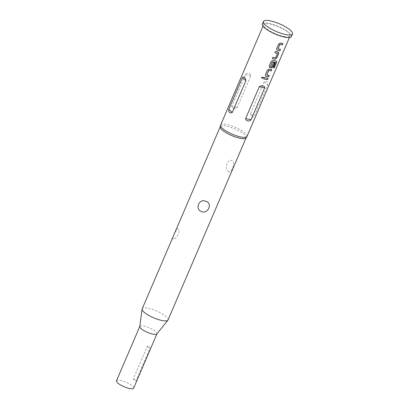 <?xml version="1.0" encoding="UTF-8"?>
<svg xmlns="http://www.w3.org/2000/svg" width="409" height="409" viewBox="0 0 409 409"><rect width="100%" height="100%" fill="white"/><g stroke="black" fill="none" stroke-linecap="round" stroke-linejoin="round"><path stroke-width="0.31" stroke-dasharray="2.04 1.53" d="M263.202 77.173L261.586 77.419L261.632 78.185M277.946 48.829A14.223 3.737 23.2 0 0 278.611 48.968A14.223 3.737 23.2 0 0 280.405 49.254L280.492 49.32M276.76 49.883L276.581 48.594L278.59 43.911L280.288 42.95A14.223 3.737 23.2 0 0 281.111 43.124A14.223 3.737 23.2 0 0 282.905 43.41L282.997 43.477M277.466 53.282L275.533 57.787A14.223 3.737 23.2 0 1 274.879 57.664A14.223 3.737 23.2 0 1 272.895 57.199L272.322 58.538A14.223 3.737 23.2 0 0 272.389 58.559M278.549 52.132L278.186 51.969A14.223 3.737 23.2 0 1 277.384 51.82A14.223 3.737 23.2 0 1 275.395 51.36L274.822 52.695A14.223 3.737 23.2 0 0 274.894 52.715M270.426 66.365A14.223 3.737 23.2 0 0 271.09 66.509A14.223 3.737 23.2 0 0 271.745 66.626L271.821 66.693M269.352 67.327L269.127 65.987L271.136 61.304L272.834 60.343A14.223 3.737 23.2 0 0 273.657 60.517A14.223 3.737 23.2 0 0 276.269 60.875L276.366 60.941M271.745 66.626L273.488 62.746A14.223 3.737 23.2 0 0 274.557 62.899M266.765 74.919A14.223 3.737 23.2 0 0 267.425 75.057A14.223 3.737 23.2 0 0 269.224 75.343L269.311 75.409M265.62 76.023L265.4 74.683L267.409 70L269.107 69.039A14.223 3.737 23.2 0 0 269.93 69.213A14.223 3.737 23.2 0 0 271.724 69.499L271.816 69.566M267.977 78.247L267.997 78.196A14.223 3.737 23.2 0 1 266.203 77.909A14.223 3.737 23.2 0 1 264.214 77.449L263.641 78.784A14.223 3.737 23.2 0 0 263.713 78.804M133.528 378.381C133.891 381.096 134.74 381.842 136.079 380.615L149.735 348.759C150.031 346.178 149.183 345.431 147.179 346.525L133.528 378.381L136.079 380.615M133.656 388.161A9.341 2.454 23.2 0 0 129.643 384.036A9.341 2.454 23.2 0 0 120.425 380.416A9.341 2.454 23.2 0 0 116.488 380.805M156.872 333.928A9.341 2.454 23.2 0 0 156.969 333.775A9.341 2.454 23.2 0 0 152.951 329.644A9.341 2.454 23.2 0 0 143.733 326.029A9.341 2.454 23.2 0 0 139.801 326.418A9.341 2.454 23.2 0 0 139.75 326.592M168.048 319.95A14.08 3.696 23.2 0 0 162 313.723A14.08 3.696 23.2 0 0 148.099 308.274A14.08 3.696 23.2 0 0 142.168 308.856M228.345 171.32C230.717 174.94 235.63 163.534 232.721 161.136C228.355 157.097 223.411 168.528 228.345 171.32M246.06 137.899A14.08 3.696 23.2 0 0 246.146 137.741A14.08 3.696 23.2 0 0 240.093 131.514A14.08 3.696 23.2 0 0 226.197 126.064A14.08 3.696 23.2 0 0 220.262 126.647A14.08 3.696 23.2 0 0 220.206 126.816M247.031 136.412A14.366 3.773 23.2 0 0 240.85 130.057A14.366 3.773 23.2 0 0 226.673 124.494A14.366 3.773 23.2 0 0 220.62 125.088M250.523 113.712C251.182 116.928 252.343 117.94 253.999 116.754L267.65 84.898C267.808 81.846 266.653 80.834 264.173 81.856L250.523 113.712L253.999 116.754M233.595 108.339C234.848 108.763 236.044 108.503 237.184 107.552L250.835 75.701C250.681 74.346 249.914 73.6 248.544 73.456C247.363 73.093 246.31 73.482 245.39 74.622L231.734 106.473C231.673 107.633 232.292 108.257 233.595 108.339M284.045 36.519A14.366 3.773 23.2 0 0 290.099 35.92A14.366 3.773 23.2 0 0 283.923 29.566A14.366 3.773 23.2 0 0 269.741 24.003A14.366 3.773 23.2 0 0 263.687 24.601A14.366 3.773 23.2 0 0 269.863 30.951A14.366 3.773 23.2 0 0 284.045 36.519M291.418 36.488A15.803 4.151 23.2 0 0 284.623 29.499A15.803 4.151 23.2 0 0 269.025 23.379A15.803 4.151 23.2 0 0 262.368 24.034M172.813 237.358L173.043 239.199C176.939 239.797 181.867 228.375 177.419 229.004L174.868 232.547M276.556 60.987L276.269 60.875M275.533 62.444L273.36 67.807M264.173 81.856L267.65 84.898M245.39 74.622L250.835 75.701M231.734 106.473L237.184 107.552M147.179 346.525L149.735 348.759M289.419 37.51L290.099 35.92M263.007 26.191L263.687 24.601"/><path stroke-width="0.61" d="M261.632 78.185L263.232 77.925L263.171 77.132M263.278 77.981L263.202 77.173L261.612 77.47L261.658 78.231L263.232 77.925M276.76 49.883L277.21 50.128A14.223 3.737 23.2 0 0 278.033 50.307A14.223 3.737 23.2 0 0 279.833 50.588L280.38 49.305M278.008 48.891L279.874 44.325A14.223 3.737 23.2 0 0 280.538 44.463A14.223 3.737 23.2 0 0 282.333 44.75L282.997 43.477A14.366 3.773 23.2 0 1 281.182 43.19A14.366 3.773 23.2 0 1 280.349 43.011L278.641 43.968L276.632 48.651L276.806 49.934L277.271 50.189A14.366 3.773 23.2 0 0 278.105 50.368A14.366 3.773 23.2 0 0 279.92 50.655L280.492 49.32A14.366 3.773 23.2 0 1 278.682 49.029A14.366 3.773 23.2 0 1 278.008 48.891L279.94 44.387A14.366 3.773 23.2 0 0 280.61 44.525A14.366 3.773 23.2 0 0 282.425 44.816M272.389 58.559A14.223 3.737 23.2 0 0 274.306 59.003A14.223 3.737 23.2 0 0 275.109 59.147L276.729 58.104L278.733 53.421L278.268 52.03A14.366 3.773 23.2 0 1 277.455 51.887A14.366 3.773 23.2 0 1 275.451 51.416L274.874 52.756A14.366 3.773 23.2 0 0 276.883 53.221A14.366 3.773 23.2 0 0 277.542 53.344L275.615 57.848A14.366 3.773 23.2 0 1 274.95 57.725A14.366 3.773 23.2 0 1 272.946 57.26L272.374 58.594A14.366 3.773 23.2 0 0 274.378 59.065A14.366 3.773 23.2 0 0 275.191 59.213M274.894 52.715A14.223 3.737 23.2 0 0 276.811 53.16A14.223 3.737 23.2 0 0 277.466 53.282L277.542 53.344M269.306 67.275L269.756 67.521A14.223 3.737 23.2 0 0 270.579 67.7A14.223 3.737 23.2 0 0 271.382 67.843L272.91 66.733L274.531 62.95M270.492 66.427L272.358 61.861A14.223 3.737 23.2 0 0 273.023 62.004A14.223 3.737 23.2 0 0 275.508 62.352L273.36 67.807A14.366 3.773 23.2 0 0 274.255 67.828L276.663 62.209L276.366 60.941A14.366 3.773 23.2 0 1 273.728 60.583A14.366 3.773 23.2 0 1 272.895 60.404L271.187 61.36L269.178 66.043L269.352 67.327L269.817 67.582A14.366 3.773 23.2 0 0 270.651 67.761A14.366 3.773 23.2 0 0 271.464 67.909L273.002 66.8L274.644 62.966A14.366 3.773 23.2 0 1 273.565 62.812L271.821 66.693A14.366 3.773 23.2 0 1 271.162 66.57A14.366 3.773 23.2 0 1 270.492 66.427L272.425 61.923A14.366 3.773 23.2 0 0 273.094 62.066A14.366 3.773 23.2 0 0 275.605 62.419M265.579 75.972L266.029 76.217A14.223 3.737 23.2 0 0 266.852 76.396A14.223 3.737 23.2 0 0 268.647 76.677L269.199 75.394M266.826 74.98L268.693 70.414A14.223 3.737 23.2 0 0 269.357 70.552A14.223 3.737 23.2 0 0 271.152 70.839L271.816 69.566A14.366 3.773 23.2 0 1 270.001 69.279A14.366 3.773 23.2 0 1 269.168 69.101L267.46 70.057L265.451 74.74L265.62 76.023L266.09 76.278A14.366 3.773 23.2 0 0 266.924 76.457A14.366 3.773 23.2 0 0 268.739 76.744L269.311 75.409A14.366 3.773 23.2 0 1 267.496 75.118A14.366 3.773 23.2 0 1 266.826 74.98L268.759 70.476A14.366 3.773 23.2 0 0 269.429 70.614A14.366 3.773 23.2 0 0 271.244 70.905M263.713 78.804A14.223 3.737 23.2 0 0 265.63 79.249A14.223 3.737 23.2 0 0 267.425 79.535L268.089 78.262A14.366 3.773 23.2 0 1 266.274 77.976A14.366 3.773 23.2 0 1 264.265 77.505L263.693 78.845A14.366 3.773 23.2 0 0 265.702 79.31A14.366 3.773 23.2 0 0 267.517 79.602M139.766 326.5L116.488 380.805A9.341 2.454 23.2 0 0 120.502 384.935A9.341 2.454 23.2 0 0 129.719 388.55A9.341 2.454 23.2 0 0 133.656 388.161L156.933 333.856M220.226 126.729L142.168 308.856A14.08 3.696 23.2 0 0 142.097 309.117L139.75 326.592A9.341 2.454 23.2 0 0 144.086 330.702A9.341 2.454 23.2 0 0 153.032 334.163A9.341 2.454 23.2 0 0 156.872 333.928L167.91 320.181A14.08 3.696 23.2 0 0 168.048 319.95L246.111 137.823M142.097 309.117A14.08 3.696 23.2 0 0 148.631 315.319A14.08 3.696 23.2 0 0 162.117 320.533A14.08 3.696 23.2 0 0 167.91 320.181M263.007 26.191L220.62 125.088A14.366 3.773 23.2 0 0 220.563 125.261L220.206 126.816A14.08 3.696 23.2 0 0 226.581 133.027A14.08 3.696 23.2 0 0 240.211 138.324A14.08 3.696 23.2 0 0 246.06 137.899L246.944 136.57A14.366 3.773 23.2 0 0 247.031 136.412L289.419 37.51M220.563 125.261A14.366 3.773 23.2 0 0 227.067 131.601A14.366 3.773 23.2 0 0 240.973 137.005A14.366 3.773 23.2 0 0 246.944 136.57M278.606 52.173L278.268 52.03M262.849 85.972C264.153 86.054 264.771 86.677 264.705 87.838L251.054 119.689C250.134 120.829 249.081 121.217 247.895 120.849C246.525 120.711 245.763 119.965 245.61 118.61L259.26 86.759C260.4 85.808 261.596 85.547 262.849 85.972M232.271 112.449C229.792 113.477 228.631 112.46 228.789 109.407L242.445 77.557C244.101 76.371 245.262 77.383 245.921 80.599L232.271 112.449L228.789 109.407M263.457 21.488L262.368 24.034A15.803 4.151 23.2 0 0 269.163 31.023A15.803 4.151 23.2 0 0 284.756 37.142A15.803 4.151 23.2 0 0 291.418 36.488L292.512 33.937A15.803 4.151 23.2 0 0 285.717 26.948A15.803 4.151 23.2 0 0 270.119 20.828A15.803 4.151 23.2 0 0 263.457 21.488A15.803 4.151 23.2 0 0 270.252 28.472A15.803 4.151 23.2 0 0 285.85 34.596A15.803 4.151 23.2 0 0 292.512 33.937M201.565 211.596C194.479 209.27 199.336 197.828 205.916 201.397C212.92 202.941 208.053 214.408 201.565 211.596M267.425 79.535L267.977 78.247M271.152 70.839L271.704 69.55M273.386 67.746A14.223 3.737 23.2 0 0 274.148 67.761L274.255 67.828M274.148 67.761L276.663 62.209M276.556 62.142L276.269 60.875M275.109 59.147L276.729 58.104M276.637 58.037L278.733 53.421M278.647 53.354L278.186 51.969M282.333 44.75L282.885 43.461M245.921 80.599L242.445 77.557M264.705 87.838L259.26 86.759M251.054 119.689L245.61 118.61"/></g></svg>
